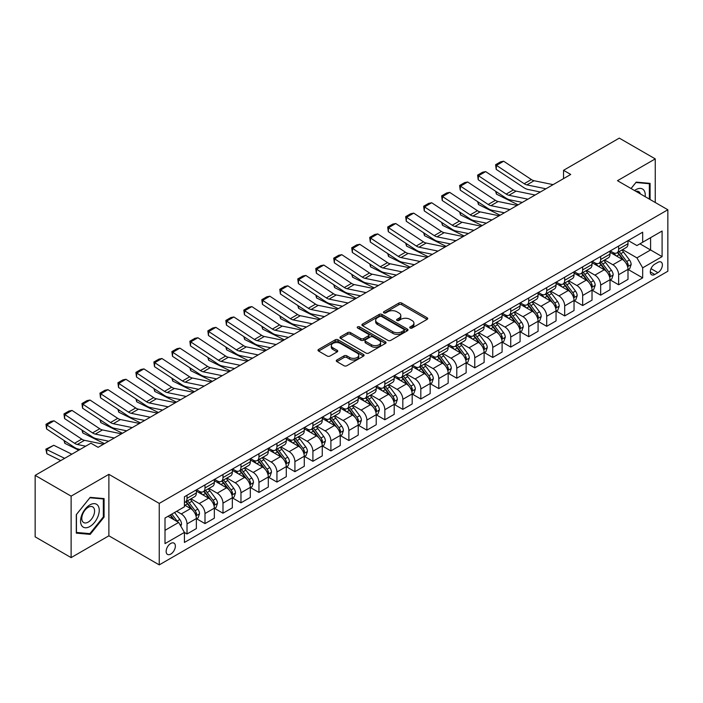 <?xml version="1.0" encoding="UTF-8"?>
<svg xmlns="http://www.w3.org/2000/svg" width="703" height="703" viewBox="0 0 703 703"><rect width="100%" height="100%" fill="white"/><g stroke="black" fill="none" stroke-linecap="round" stroke-linejoin="round"><path stroke-width="1.05" d="M410.13 328.037A1.397 0.808 0 0 0 412.107 328.037L427.116 319.373A1.995 1.151 0 0 0 427.705 318.556A1.995 1.151 0 0 0 427.116 317.738L401.694 303.063A1.995 1.151 0 0 0 398.873 303.063L383.864 311.728A1.397 0.808 0 0 0 383.46 312.299A1.397 0.808 0 0 0 383.864 312.87A1.397 0.808 0 0 0 385.842 312.87L387.784 311.754A6.389 3.691 0 0 1 396.826 311.754L398.944 312.976A6.389 3.691 0 0 1 400.815 315.585A6.389 3.691 0 0 1 398.944 318.195L397.002 319.311A1.397 0.808 0 0 0 396.589 319.883A1.397 0.808 0 0 0 397.002 320.454A1.397 0.808 0 0 0 398.979 320.454L400.921 319.329A6.389 3.691 0 0 1 409.954 319.329L412.072 320.559A6.389 3.691 0 0 1 413.944 323.169A6.389 3.691 0 0 1 412.072 325.77L410.13 326.895A1.397 0.808 0 0 0 409.726 327.466A1.397 0.808 0 0 0 410.13 328.037L410.13 326.895M170.75 554.078A6.512 3.761 120 0 0 175.012 548.34A6.512 3.761 120 0 0 174.01 543.12A6.512 3.761 120 0 0 170.75 543.445A6.512 3.761 120 0 0 166.497 549.184A6.512 3.761 120 0 0 167.499 554.403A6.512 3.761 120 0 0 170.75 554.078M336.878 359.98A1.995 1.151 0 0 0 336.289 360.797A1.995 1.151 0 0 0 336.878 361.606L344.004 365.727A1.995 1.151 0 0 0 346.834 365.727L363.495 356.105A1.995 1.151 0 0 0 364.084 355.287A1.995 1.151 0 0 0 363.495 354.47L338.073 339.795A1.995 1.151 0 0 0 335.252 339.795L318.582 349.417A1.995 1.151 0 0 0 318.002 350.235A1.995 1.151 0 0 0 318.582 351.052L327.203 356.026A1.995 1.151 0 0 0 330.023 356.026L337.159 351.904A1.995 1.151 0 0 0 337.739 351.087A1.995 1.151 0 0 0 337.159 350.279L332.888 347.809A5.343 3.084 0 0 1 331.315 345.63A5.343 3.084 0 0 1 334.619 342.774A5.343 3.084 0 0 1 340.437 343.451L357.177 353.108A5.343 3.084 0 0 1 358.741 355.287A5.343 3.084 0 0 1 355.446 358.143A5.343 3.084 0 0 1 349.619 357.467L346.834 355.859A1.995 1.151 0 0 0 344.004 355.859L336.878 359.98L336.878 361.606M108.886 474.332L71.117 496.142L35.15 475.369L35.15 536.846L71.117 557.611L108.886 535.809L159.247 564.878L159.247 503.41L108.886 474.332L108.886 535.809M655.258 202.499L655.258 158.887L617.489 180.697L667.85 209.766L159.247 503.41M655.258 158.887L619.29 138.122L563.542 170.311L563.542 178.615M35.15 475.369L90.907 443.189L98.095 447.336L570.731 174.467L563.542 170.311M387.924 340.366A1.995 1.151 0 0 0 390.754 340.366L407.415 330.744A1.995 1.151 0 0 0 408.004 329.935A1.995 1.151 0 0 0 407.415 329.118L381.993 314.443A1.995 1.151 0 0 0 379.172 314.443L362.502 324.065A1.995 1.151 0 0 0 361.922 324.874A1.995 1.151 0 0 0 362.502 325.691L387.924 340.366M358.196 328.336A1.397 0.808 0 0 1 359.611 328.538L359.611 326.877L385.455 341.799A1.995 1.151 0 0 1 386.044 342.607A1.995 1.151 0 0 1 385.455 343.424L368.794 353.047A1.995 1.151 0 0 1 365.964 353.047L340.542 338.371L340.542 336.737A1.995 1.151 0 0 0 339.962 337.554A1.995 1.151 0 0 0 340.542 338.371M340.542 336.737L347.677 332.624A1.995 1.151 0 0 1 350.498 332.624L360.815 338.574A1.995 1.151 0 0 0 363.636 338.574L368.363 335.841A1.995 1.151 0 0 0 368.952 335.032A1.995 1.151 0 0 0 368.363 334.215L357.634 328.02A1.397 0.808 0 0 1 357.221 327.449A1.397 0.808 0 0 1 358.091 326.702A1.397 0.808 0 0 1 359.611 326.877M657.92 262.351L654.757 264.179A6.309 3.638 120 0 0 650.635 269.732A6.309 3.638 120 0 0 651.602 274.785A6.309 3.638 120 0 0 654.757 274.478L657.92 272.65A6.309 3.638 120 0 0 662.041 267.087A6.309 3.638 120 0 0 661.075 262.034A6.309 3.638 120 0 0 657.92 262.351M159.247 564.878L667.85 271.235L667.85 209.766M628.21 240.54L636.918 245.567L642.674 242.245L642.674 232.192L184.423 496.766L184.423 506.81L165.003 518.032L165.003 543.612L184.423 532.399L184.423 542.452L642.674 277.878L642.674 267.834L636.918 257.86L622.612 249.6M642.674 242.245L662.094 231.032L662.094 256.621L642.674 267.834M71.117 496.142L71.117 557.611M639.941 243.827L650.583 249.969L650.583 237.676L662.094 231.032M636.918 257.86L650.583 249.969L662.094 256.621M165.003 530.326L178.667 522.434L168.017 516.283M184.423 532.479L187.016 533.981L187.016 523.928A8.137 4.701 -120 0 0 181.26 513.955L176.655 511.301M187.016 533.981L196.365 528.577L196.365 518.524A8.137 4.701 -120 0 0 190.61 508.559L184.423 504.982M196.576 518.735L204.995 523.594L204.995 513.542A8.137 4.701 -120 0 0 199.239 503.576L190.979 498.805M204.995 523.594L214.345 518.199L214.345 508.146A8.137 4.701 -120 0 0 208.598 498.172L196.365 491.116M214.564 508.348L222.983 513.208L222.983 503.163A8.137 4.701 -120 0 0 217.227 493.19L208.967 488.418M222.983 513.208L232.333 507.812L232.333 497.759A8.137 4.701 -120 0 0 226.577 487.794L214.345 480.729M232.552 497.97L240.962 502.83L240.962 492.777A8.137 4.701 -120 0 0 235.215 482.812L226.946 478.04M240.962 502.83L250.321 497.425L250.321 487.372A8.137 4.701 -120 0 0 244.565 477.407L232.333 470.351M250.532 487.583L258.95 492.443L258.95 482.39A8.137 4.701 -120 0 0 253.194 472.425L244.934 467.653M258.95 492.443L268.3 487.047L268.3 476.994A8.137 4.701 -120 0 0 262.544 467.029L250.321 459.964M268.52 477.205L276.938 482.065L276.938 472.012A8.137 4.701 -120 0 0 271.182 462.038L262.913 457.266M276.938 482.065L286.288 476.66L286.288 466.607A8.137 4.701 -120 0 0 280.532 456.642L268.3 449.577M286.508 466.818L294.917 471.678L294.917 461.625A8.137 4.701 -120 0 0 289.161 451.66L280.901 446.888M294.917 471.678L304.276 466.274L304.276 456.229A8.137 4.701 -120 0 0 298.52 446.256L286.288 439.199M304.487 456.432L312.905 461.291L312.905 451.247A8.137 4.701 -120 0 0 307.149 441.273L298.889 436.501M312.905 461.291L322.255 455.895L322.255 445.843A8.137 4.701 -120 0 0 316.499 435.878L304.276 428.812M322.475 446.054L330.893 450.913L330.893 440.86A8.137 4.701 -120 0 0 325.137 430.895L316.868 426.123M330.893 450.913L340.243 445.509L340.243 435.456A8.137 4.701 -120 0 0 334.487 425.491L322.255 418.434M340.454 435.667L348.873 440.526L348.873 430.473A8.137 4.701 -120 0 0 343.117 420.508L334.856 415.737M348.873 440.526L358.222 435.131L358.222 425.078A8.137 4.701 -120 0 0 352.475 415.113L340.243 408.048M358.442 425.289L366.861 430.148L366.861 420.095A8.137 4.701 -120 0 0 361.105 410.121L352.844 405.35M366.861 430.148L376.21 424.744L376.21 414.691A8.137 4.701 -120 0 0 370.455 404.726L358.222 397.661M376.43 414.902L384.84 419.761L384.84 409.708A8.137 4.701 -120 0 0 379.093 399.743L370.824 394.972M384.84 419.761L394.198 414.357L394.198 404.313A8.137 4.701 -120 0 0 388.443 394.339L376.21 387.283M394.409 404.515L402.828 409.374L402.828 399.322A8.137 4.701 -120 0 0 397.072 389.357L388.812 384.585M402.828 409.374L412.178 403.979L412.178 393.926A8.137 4.701 -120 0 0 406.422 383.961L394.198 376.896M412.397 394.137L420.816 398.996L420.816 388.944A8.137 4.701 -120 0 0 415.06 378.979L406.791 374.207M420.816 398.996L430.166 393.592L430.166 383.539A8.137 4.701 -120 0 0 424.41 373.574L412.178 366.518M430.377 383.75L438.795 388.61L438.795 378.557A8.137 4.701 -120 0 0 433.039 368.592L424.779 363.82M438.795 388.61L448.154 383.214L448.154 373.161A8.137 4.701 -120 0 0 442.398 363.187L430.166 356.131M448.365 373.363L456.783 378.223L456.783 368.179A8.137 4.701 -120 0 0 451.027 358.205L442.767 353.433M456.783 378.223L466.133 372.827L466.133 362.774A8.137 4.701 -120 0 0 460.377 352.809L448.154 345.744M466.353 362.985L474.771 367.845L474.771 357.792A8.137 4.701 -120 0 0 469.015 347.827L460.746 343.055M474.771 367.845L484.121 362.44L484.121 352.396A8.137 4.701 -120 0 0 478.365 342.423L466.133 335.366M484.332 352.598L492.75 357.458L492.75 347.405A8.137 4.701 -120 0 0 486.994 337.44L478.734 332.668M492.75 357.458L502.1 352.062L502.1 342.01A8.137 4.701 -120 0 0 496.344 332.044L484.121 324.979M502.32 342.22L510.738 347.08L510.738 337.027A8.137 4.701 -120 0 0 504.982 327.062L496.713 322.29M510.738 347.08L520.088 341.676L520.088 331.623A8.137 4.701 -120 0 0 514.332 321.658L502.1 314.601M520.308 331.834L528.718 336.693L528.718 326.64A8.137 4.701 -120 0 0 522.962 316.675L514.701 311.904M528.718 336.693L538.076 331.298L538.076 321.245A8.137 4.701 -120 0 0 532.32 311.271L520.088 304.214M538.287 321.447L546.706 326.306L546.706 316.262A8.137 4.701 -120 0 0 540.95 306.288L532.689 301.517M546.706 326.306L556.055 320.911L556.055 310.858A8.137 4.701 -120 0 0 550.3 300.893L538.076 293.828M556.275 311.069L564.694 315.928L564.694 305.875A8.137 4.701 -120 0 0 558.938 295.91L550.669 291.139M564.694 315.928L574.043 310.524L574.043 300.48A8.137 4.701 -120 0 0 568.288 290.506L556.055 283.45M574.254 300.682L582.673 305.541L582.673 295.488A8.137 4.701 -120 0 0 576.917 285.523L568.657 280.752M582.673 305.541L592.023 300.146L592.023 290.093A8.137 4.701 -120 0 0 586.276 280.128L574.043 273.063M592.242 290.304L600.661 295.163L600.661 285.11A8.137 4.701 -120 0 0 594.905 275.137L586.645 270.374M600.661 295.163L610.011 289.759L610.011 279.706A8.137 4.701 -120 0 0 604.255 269.741L592.023 262.685M610.23 279.917L618.64 284.777L618.64 274.724A8.137 4.701 -120 0 0 612.893 264.759L604.624 259.987M618.64 284.777L627.999 279.381L627.999 269.328A8.137 4.701 -120 0 0 622.243 259.354L610.011 252.298M610.23 250.927L612.893 252.465A8.137 4.701 -120 0 0 616.962 252.869A8.137 4.701 -120 0 0 618.64 249.143L618.64 246.068M592.242 261.314L594.905 262.843A8.137 4.701 -120 0 0 598.974 263.247A8.137 4.701 -120 0 0 600.661 259.521L600.661 256.454M574.254 271.692L576.917 273.23A8.137 4.701 -120 0 0 580.986 273.634A8.137 4.701 -120 0 0 582.673 269.908L582.673 266.832M556.275 282.079L558.938 283.617A8.137 4.701 -120 0 0 563.006 284.021A8.137 4.701 -120 0 0 564.694 280.295L564.694 277.219M538.287 292.457L540.95 293.995A8.137 4.701 -120 0 0 545.018 294.399A8.137 4.701 -120 0 0 546.706 290.673L546.706 287.597M520.308 302.844L522.962 304.381A8.137 4.701 -120 0 0 527.039 304.786A8.137 4.701 -120 0 0 528.718 301.06L528.718 297.984M502.32 313.23L504.982 314.759A8.137 4.701 -120 0 0 509.051 315.164A8.137 4.701 -120 0 0 510.738 311.438L510.738 308.371M484.332 323.608L486.994 325.146A8.137 4.701 -120 0 0 491.063 325.551A8.137 4.701 -120 0 0 492.75 321.825L492.75 318.749M466.353 333.995L469.015 335.533A8.137 4.701 -120 0 0 473.084 335.937A8.137 4.701 -120 0 0 474.771 332.211L474.771 329.136M448.365 344.373L451.027 345.911A8.137 4.701 -120 0 0 455.096 346.315A8.137 4.701 -120 0 0 456.783 342.589L456.783 339.514M430.377 354.76L433.039 356.298A8.137 4.701 -120 0 0 437.108 356.702A8.137 4.701 -120 0 0 438.795 352.976L438.795 349.901M412.397 365.147L415.06 366.676A8.137 4.701 -120 0 0 419.129 367.08A8.137 4.701 -120 0 0 420.816 363.354L420.816 360.288M394.409 375.525L397.072 377.063A8.137 4.701 -120 0 0 401.141 377.467A8.137 4.701 -120 0 0 402.828 373.741L402.828 370.666M376.43 385.912L379.093 387.45A8.137 4.701 -120 0 0 383.161 387.854A8.137 4.701 -120 0 0 384.84 384.128L384.84 381.052M358.442 396.29L361.105 397.828A8.137 4.701 -120 0 0 365.173 398.232A8.137 4.701 -120 0 0 366.861 394.506L366.861 391.43M340.454 406.677L343.117 408.215A8.137 4.701 -120 0 0 347.185 408.619A8.137 4.701 -120 0 0 348.873 404.893L348.873 401.817M322.475 417.064L325.137 418.601A8.137 4.701 -120 0 0 329.206 418.997A8.137 4.701 -120 0 0 330.893 415.271L330.893 412.204M304.487 427.442L307.149 428.979A8.137 4.701 -120 0 0 311.218 429.384A8.137 4.701 -120 0 0 312.905 425.658L312.905 422.582M286.508 437.828L289.161 439.366A8.137 4.701 -120 0 0 293.239 439.77A8.137 4.701 -120 0 0 294.917 436.045L294.917 432.969M268.52 448.206L271.182 449.744A8.137 4.701 -120 0 0 275.251 450.148A8.137 4.701 -120 0 0 276.938 446.423L276.938 443.347M250.532 458.593L253.194 460.131A8.137 4.701 -120 0 0 257.263 460.535A8.137 4.701 -120 0 0 258.95 456.809L258.95 453.734M232.552 468.98L235.215 470.518A8.137 4.701 -120 0 0 239.284 470.913A8.137 4.701 -120 0 0 240.962 467.187L240.962 464.121M214.564 479.358L217.227 480.896A8.137 4.701 -120 0 0 221.296 481.3A8.137 4.701 -120 0 0 222.983 477.574L222.983 474.499M196.576 489.745L199.239 491.283A8.137 4.701 -120 0 0 203.308 491.687A8.137 4.701 -120 0 0 204.995 487.961L204.995 484.885M628.21 269.53L642.674 277.878M616.962 252.869L626.311 247.465A8.137 4.701 -120 0 0 627.999 243.739L627.999 240.672M598.974 263.247L608.323 257.852A8.137 4.701 -120 0 0 610.011 254.126L610.011 251.05M580.986 273.634L590.344 268.23A8.137 4.701 -120 0 0 592.023 264.513L592.023 261.437M563.006 284.021L572.356 278.616A8.137 4.701 -120 0 0 574.043 274.891L574.043 271.815M545.018 294.399L554.368 289.003A8.137 4.701 -120 0 0 556.055 285.277L556.055 282.202M527.039 304.786L536.389 299.381A8.137 4.701 -120 0 0 538.076 295.655L538.076 292.589M509.051 315.164L518.401 309.768A8.137 4.701 -120 0 0 520.088 306.042L520.088 302.967M491.063 325.551L500.422 320.155A8.137 4.701 -120 0 0 502.1 316.429L502.1 313.353M473.084 335.937L482.434 330.533A8.137 4.701 -120 0 0 484.121 326.807L484.121 323.731M455.096 346.315L464.446 340.92A8.137 4.701 -120 0 0 466.133 337.194L466.133 334.118M437.108 356.702L446.467 351.298A8.137 4.701 -120 0 0 448.154 347.572L448.154 344.505M419.129 367.08L428.479 361.685A8.137 4.701 -120 0 0 430.166 357.959L430.166 354.883M401.141 377.467L410.49 372.072A8.137 4.701 -120 0 0 412.178 368.346L412.178 365.27M383.161 387.854L392.511 382.45A8.137 4.701 -120 0 0 394.198 378.724L394.198 375.648M365.173 398.232L374.523 392.836A8.137 4.701 -120 0 0 376.21 389.111L376.21 386.035M347.185 408.619L356.544 403.214A8.137 4.701 -120 0 0 358.222 399.489L358.222 396.422M329.206 418.997L338.556 413.601A8.137 4.701 -120 0 0 340.243 409.875L340.243 406.8M311.218 429.384L320.568 423.988A8.137 4.701 -120 0 0 322.255 420.262L322.255 417.187M293.239 439.77L302.589 434.366A8.137 4.701 -120 0 0 304.276 430.64L304.276 427.565M275.251 450.148L284.601 444.753A8.137 4.701 -120 0 0 286.288 441.027L286.288 437.951M257.263 460.535L266.622 455.131A8.137 4.701 -120 0 0 268.3 451.405L268.3 448.338M239.284 470.913L248.634 465.518A8.137 4.701 -120 0 0 250.321 461.792L250.321 458.716M221.296 481.3L230.646 475.905A8.137 4.701 -120 0 0 232.333 472.179L232.333 469.103M203.308 491.687L212.666 486.283A8.137 4.701 -120 0 0 214.345 482.557L214.345 479.481M184.423 502.399A8.137 4.701 -120 0 0 185.328 502.065L194.678 496.67A8.137 4.701 -120 0 0 196.365 492.944L196.365 489.868M185.328 502.065A8.137 4.701 -120 0 0 187.016 498.339L187.016 495.264M178.667 522.434L184.423 532.399M650.082 199.511L650.082 183.36L636.197 182.121L631.048 188.518M76.302 533.138L90.186 534.377L104.07 517.109L104.07 498.594L90.186 497.355L76.302 514.631L76.302 533.138M103.35 516.696L104.07 517.109M88.719 533.533L90.186 534.377M410.693 328.231L412.072 327.431A6.389 3.691 0 0 0 413.944 324.83L413.944 323.169M400.815 315.585L400.815 317.246A6.389 3.691 0 0 1 398.944 319.856L397.555 320.647M427.09 319.39L401.694 304.724A1.995 1.151 0 0 0 398.873 304.724L384.427 313.072M407.389 330.762L381.993 316.104A1.995 1.151 0 0 0 379.172 316.104L362.537 325.709M403.882 330.507A1.397 0.808 0 0 0 404.295 329.935A1.397 0.808 0 0 0 403.882 329.364L381.571 316.482A1.397 0.808 0 0 0 379.594 316.482L377.546 317.659A6.389 3.691 0 0 0 375.674 320.269A6.389 3.691 0 0 0 377.546 322.879L392.801 331.684A6.389 3.691 0 0 0 401.835 331.684L403.882 330.507L403.882 332.168A1.397 0.808 0 0 0 404.295 331.596L404.295 329.935M375.674 320.269L375.674 321.93A6.389 3.691 0 0 0 377.546 324.54L377.546 322.879M403.882 332.168L401.835 333.345A6.389 3.691 0 0 1 392.801 333.345L377.546 324.54M340.568 338.389L347.677 334.285L347.677 332.624M368.952 335.032L368.952 336.693A1.995 1.151 0 0 1 368.363 337.502L363.636 340.234A1.995 1.151 0 0 1 360.815 340.234L350.498 334.285A1.995 1.151 0 0 0 347.677 334.285M359.611 328.538L385.429 343.442M371.509 344.751A5.343 3.084 0 0 0 377.335 345.419A5.343 3.084 0 0 0 380.631 342.572A5.343 3.084 0 0 0 379.066 340.393L373.17 336.983A1.995 1.151 0 0 0 370.34 336.983L365.613 339.716A1.995 1.151 0 0 0 365.024 340.533A1.995 1.151 0 0 0 365.613 341.35L371.509 344.751L371.509 346.412A5.343 3.084 0 0 0 377.335 347.08A5.343 3.084 0 0 0 380.631 344.233L380.631 342.572M365.024 340.533L365.024 342.194A1.995 1.151 0 0 0 365.613 343.011L365.613 341.35M371.509 346.412L365.613 343.011M358.741 355.287L358.741 356.948A5.343 3.084 0 0 1 355.446 359.804A5.343 3.084 0 0 1 349.619 359.136L346.834 357.519A1.995 1.151 0 0 0 344.004 357.519L336.904 361.623M331.315 345.63L331.315 347.291A5.343 3.084 0 0 0 332.888 349.47L332.888 347.809M337.132 351.922L332.888 349.47M363.469 356.122L338.073 341.456A1.995 1.151 0 0 0 335.252 341.456L318.608 351.069L318.582 349.417M627.999 269.662L629.721 268.66L631.162 264.513A5.396 3.111 -120 0 0 629.44 259.917L623.561 252.069A15.563 8.99 -120 0 0 621.865 250.04M616.013 255.76A15.563 8.99 -120 0 0 612.831 252.43M521.064 202.13L522.004 202.596M496.309 191.717L496.459 194.142L495.589 191.242M518.12 204.837L496.459 194.142M627.507 266.358L628.254 264.741A5.396 3.111 -120 0 0 626.707 261.498L620.828 253.651A15.563 8.99 -120 0 0 619.132 251.612M617.682 252.447A12.918 7.461 60 0 1 619.8 254.864L624.774 261.498M617.401 252.614A15.563 8.99 60 0 1 619.097 254.644L623.007 259.864M545.915 188.791L526.899 184.889A10.176 5.87 60 0 1 524.174 183.694L496.459 165.381L496.204 169.37L523.911 187.692A15.264 8.814 -120 0 0 528.006 189.476L540.343 192.007M553.112 184.634L534.095 180.733A10.176 5.87 60 0 1 531.371 179.546L503.656 161.224L496.459 165.381L495.597 164.722L500.633 161.813L503.656 161.224M496.204 169.37L495.597 164.722M610.011 280.04L611.742 279.047L613.174 274.891A5.396 3.111 -120 0 0 611.452 270.304L605.573 262.456A15.563 8.99 -120 0 0 603.877 260.418M598.033 266.147A15.563 8.99 -120 0 0 594.843 262.817M503.084 212.517L504.025 212.974M478.33 202.104L478.471 204.529L477.609 201.62M500.132 215.223L478.471 204.529M609.519 276.736L610.266 275.119A5.396 3.111 -120 0 0 608.719 271.876L602.84 264.029A15.563 8.99 -120 0 0 601.144 261.999M599.694 262.834A12.918 7.461 60 0 1 601.821 265.242L606.794 271.885M599.422 262.992A15.563 8.99 60 0 1 601.118 265.031L605.028 270.242M592.023 290.427L593.754 289.425L595.195 285.277A5.396 3.111 -120 0 0 593.473 280.682L587.594 272.834A15.563 8.99 -120 0 0 585.898 270.804M580.045 276.534A15.563 8.99 -120 0 0 576.864 273.195M485.096 222.895L486.037 223.361M460.342 212.482L460.491 214.907L459.621 212.007M482.153 225.601L460.491 214.907M591.539 287.123L592.278 285.506A5.396 3.111 -120 0 0 590.74 282.263L584.861 274.416A15.563 8.99 -120 0 0 583.156 272.377M581.715 273.212A12.918 7.461 60 0 1 583.833 275.629L588.806 282.272M581.434 273.379A15.563 8.99 60 0 1 583.13 275.409L587.04 280.629M574.043 300.805L575.766 299.812L577.207 295.655A5.396 3.111 -120 0 0 575.485 291.068L569.606 283.221A15.563 8.99 -120 0 0 567.91 281.182M562.066 286.912A15.563 8.99 -120 0 0 558.876 283.581M467.117 233.282L468.057 233.748M442.363 222.869L442.503 225.294L441.633 222.385M464.165 235.988L442.503 225.294M573.551 297.51L574.298 295.884A5.396 3.111 -120 0 0 572.752 292.641L566.873 284.794A15.563 8.99 -120 0 0 565.177 282.764M563.727 283.599A12.918 7.461 60 0 1 565.845 286.007L570.818 292.65M563.446 283.757A15.563 8.99 60 0 1 565.15 285.796L569.052 291.016M527.935 199.177L508.91 195.276A10.176 5.87 60 0 1 506.186 194.081L478.471 175.768L478.216 179.757L505.932 198.07A15.264 8.814 -120 0 0 510.018 199.863L522.355 202.394M535.124 195.021L516.107 191.119A10.176 5.87 60 0 1 513.383 189.924L485.668 171.611L478.471 175.768L477.609 175.109L482.645 172.2L485.668 171.611M478.216 179.757L477.609 175.109M509.947 209.556L490.931 205.654A10.176 5.87 60 0 1 488.207 204.459L460.491 186.146L460.228 190.135L487.944 208.457A15.264 8.814 -120 0 0 492.03 210.25L504.367 212.781M517.144 205.408L498.128 201.506A10.176 5.87 60 0 1 495.395 200.311L467.68 181.989L460.491 186.146L459.621 185.487L464.665 182.578L467.68 181.989M460.228 190.135L459.621 185.487M491.959 219.942L472.943 216.041A10.176 5.87 60 0 1 470.219 214.846L442.503 196.532L442.249 200.522L469.955 218.835A15.264 8.814 -120 0 0 474.05 220.628L486.388 223.159M499.156 215.786L480.14 211.884A10.176 5.87 60 0 1 477.416 210.689L449.7 192.376L442.503 196.532L441.642 195.873L446.677 192.965L449.7 192.376M442.249 200.522L441.642 195.873M556.055 311.192L557.787 310.199L559.219 306.042A5.396 3.111 -120 0 0 557.505 301.446L551.627 293.599A15.563 8.99 -120 0 0 549.922 291.569M544.078 297.299A15.563 8.99 -120 0 0 540.888 293.959M449.129 243.66L450.069 244.126M424.375 233.247L424.524 235.672L423.654 232.772M446.185 246.375L424.524 235.672M555.563 307.888L556.31 306.271A5.396 3.111 -120 0 0 554.764 303.028L548.885 295.181A15.563 8.99 -120 0 0 547.189 293.151M545.739 293.986A12.918 7.461 60 0 1 547.865 296.394L552.839 303.037M545.466 294.144A15.563 8.99 60 0 1 547.162 296.174L551.073 301.394M473.98 230.32L454.964 226.428A10.176 5.87 60 0 1 452.231 225.232L424.524 206.91L424.261 210.909L451.976 229.222A15.264 8.814 -120 0 0 456.062 231.015L468.4 233.545M481.168 226.173L462.152 222.271A10.176 5.87 60 0 1 459.428 221.076L431.712 202.763L424.524 206.91L423.654 206.251L428.689 203.352L431.712 202.763M424.261 210.909L423.654 206.251M645.161 196.673A13.225 7.636 120 0 0 644.01 190.39A13.225 7.636 120 0 0 634.572 190.548M640.363 193.896A9.051 5.229 120 0 0 639.748 192.587A9.051 5.229 120 0 0 638.737 191.638A9.051 5.229 120 0 0 635.96 191.357M635.881 182.508L649.361 183.729L649.361 199.09M648.474 183.211L649.361 183.729M631.074 188.536L635.907 182.525M89.896 504.903A13.225 7.636 120 0 0 80.546 521.099A13.225 7.636 120 0 0 89.896 526.503A13.225 7.636 120 0 0 99.246 510.299A13.225 7.636 120 0 0 89.896 504.903M88.191 507.329A9.051 5.229 120 0 0 82.277 515.308A9.051 5.229 120 0 0 83.666 522.557A9.051 5.229 120 0 0 88.191 522.109A9.051 5.229 120 0 0 94.105 514.13A9.051 5.229 120 0 0 92.717 506.881A9.051 5.229 120 0 0 88.191 507.329M103.35 516.907L89.896 533.639L76.442 532.435L76.442 514.499L89.896 497.768L103.35 498.963L103.35 516.907M102.453 498.453L103.35 498.963M538.076 321.579L539.799 320.577L541.24 316.429A5.396 3.111 -120 0 0 539.517 311.833L533.639 303.986A15.563 8.99 -120 0 0 531.943 301.956M526.09 307.686A15.563 8.99 -120 0 0 522.909 304.346M431.141 254.047L432.081 254.512M406.387 243.633L406.536 246.059L405.666 243.159M428.197 256.753L406.536 246.059M537.584 318.274L538.322 316.658A5.396 3.111 -120 0 0 536.784 313.415L530.906 305.568A15.563 8.99 -120 0 0 529.21 303.529M527.76 304.364A12.918 7.461 60 0 1 529.877 306.78L534.851 313.415M527.478 304.531A15.563 8.99 60 0 1 529.174 306.561L533.085 311.781M520.088 331.957L521.811 330.964L523.252 326.807A5.396 3.111 -120 0 0 521.529 322.22L515.65 314.373A15.563 8.99 -120 0 0 513.955 312.334M508.111 318.064A15.563 8.99 -120 0 0 504.921 314.733M413.162 264.433L414.102 264.89M388.408 254.02L388.548 256.446L387.687 253.537M410.209 267.14L388.548 256.446M519.596 328.653L520.343 327.036A5.396 3.111 -120 0 0 518.796 323.793L512.918 315.946A15.563 8.99 -120 0 0 511.222 313.916M509.772 314.751A12.918 7.461 60 0 1 511.889 317.158L516.872 323.802M509.49 314.909A15.563 8.99 60 0 1 511.195 316.948L515.106 322.159M502.1 342.343L503.831 341.342L505.272 337.194A5.396 3.111 -120 0 0 503.55 332.598L497.671 324.751A15.563 8.99 -120 0 0 495.966 322.721M490.123 328.45A15.563 8.99 -120 0 0 486.933 325.111M395.174 274.811L396.114 275.277M370.419 264.398L370.569 266.824L369.699 263.924M392.23 277.527L370.569 266.824M501.608 339.039L502.355 337.422A5.396 3.111 -120 0 0 500.817 334.18L494.938 326.333A15.563 8.99 -120 0 0 493.234 324.294M491.792 325.129A12.918 7.461 60 0 1 493.91 327.545L498.884 334.189M491.511 325.296A15.563 8.99 60 0 1 493.207 327.326L497.118 332.545M484.121 352.721L485.843 351.728L487.284 347.572A5.396 3.111 -120 0 0 485.562 342.985L479.683 335.138A15.563 8.99 -120 0 0 477.987 333.099M472.135 338.828A15.563 8.99 -120 0 0 468.954 335.498M377.186 285.198L378.135 285.664M352.431 274.785L352.581 277.21L351.711 274.302M374.242 287.905L352.581 277.21M483.629 349.426L484.376 347.809A5.396 3.111 -120 0 0 482.829 344.558L476.95 336.711A15.563 8.99 -120 0 0 475.254 334.681M473.804 335.516A12.918 7.461 60 0 1 475.922 337.923L480.896 344.567M473.523 335.674A15.563 8.99 60 0 1 475.228 337.712L479.13 342.932M466.133 363.108L467.864 362.115L469.296 357.959A5.396 3.111 -120 0 0 467.574 353.363L461.695 345.516A15.563 8.99 -120 0 0 459.999 343.486M454.156 349.215A15.563 8.99 -120 0 0 450.966 345.876M359.207 295.576L360.147 296.042M334.452 285.163L334.602 287.589L333.732 284.689M356.263 298.292L334.602 287.589M465.641 359.804L466.388 358.187A5.396 3.111 -120 0 0 464.841 354.945L458.962 347.097A15.563 8.99 -120 0 0 457.266 345.068M455.816 345.902A12.918 7.461 60 0 1 457.943 348.31L462.917 354.953M455.544 346.061A15.563 8.99 60 0 1 457.24 348.09L461.15 353.31M455.992 240.707L436.976 236.806A10.176 5.87 60 0 1 434.252 235.61L406.536 217.297L406.272 221.287L433.988 239.609A15.264 8.814 -120 0 0 438.083 241.401L450.421 243.923M463.189 236.551L444.173 232.658A10.176 5.87 60 0 1 441.44 231.463L413.733 213.141L406.536 217.297L405.675 216.638L410.71 213.73L413.733 213.141M406.272 221.287L405.675 216.638M438.013 251.094L418.988 247.192A10.176 5.87 60 0 1 416.264 245.997L388.548 227.684L388.293 231.674L416.009 249.987A15.264 8.814 -120 0 0 420.095 251.779L432.433 254.31M445.201 246.938L426.185 243.036A10.176 5.87 60 0 1 423.461 241.841L395.745 223.528L388.548 227.684L387.687 227.025L392.722 224.116L395.745 223.528M388.293 231.674L387.687 227.025M420.025 261.472L401.009 257.57A10.176 5.87 60 0 1 398.285 256.375L370.569 238.062L370.305 242.06L398.021 260.374A15.264 8.814 -120 0 0 402.107 262.166L414.445 264.697M427.222 257.324L408.197 253.423A10.176 5.87 60 0 1 405.473 252.228L377.757 233.914L370.569 238.062L369.699 237.403L374.734 234.494L377.757 233.914M370.305 242.06L369.699 237.403M402.037 271.859L383.021 267.957A10.176 5.87 60 0 1 380.297 266.762L352.581 248.449L352.326 252.439L380.033 270.752A15.264 8.814 -120 0 0 384.128 272.544L396.466 275.075M409.234 267.702L390.218 263.801A10.176 5.87 60 0 1 387.494 262.606L359.778 244.293L352.581 248.449L351.72 247.79L356.755 244.881L359.778 244.293M352.326 252.439L351.72 247.79M384.058 282.237L365.042 278.344A10.176 5.87 60 0 1 362.309 277.149L334.602 258.827L334.338 262.825L362.054 281.138A15.264 8.814 -120 0 0 366.14 282.931L378.478 285.462M391.246 278.089L372.23 274.188A10.176 5.87 60 0 1 369.506 272.992L341.79 254.679L334.602 258.827L333.732 258.168L338.767 255.268L341.79 254.679M334.338 262.825L333.732 258.168M448.154 373.495L449.876 372.493L451.317 368.346A5.396 3.111 -120 0 0 449.595 363.75L443.716 355.903A15.563 8.99 -120 0 0 442.02 353.873M436.168 359.602A15.563 8.99 -120 0 0 432.986 356.263M341.219 305.963L342.159 306.429M316.464 295.55L316.614 297.975L315.744 295.075M338.275 308.67L316.614 297.975M447.662 370.191L448.4 368.574A5.396 3.111 -120 0 0 446.862 365.332L440.983 357.484A15.563 8.99 -120 0 0 439.278 355.446M437.837 356.28A12.918 7.461 60 0 1 439.955 358.697L444.929 365.332M437.556 356.447A15.563 8.99 60 0 1 439.252 358.477L443.162 363.697M366.07 292.624L347.054 288.722A10.176 5.87 60 0 1 344.329 287.527L316.614 269.214L316.35 273.203L344.066 291.525A15.264 8.814 -120 0 0 348.161 293.318L360.49 295.84M373.267 288.467L354.25 284.574A10.176 5.87 60 0 1 351.518 283.379L323.811 265.057L316.614 269.214L315.752 268.555L320.788 265.646L323.811 265.057M316.35 273.203L315.752 268.555M430.166 383.873L431.888 382.88L433.329 378.724A5.396 3.111 -120 0 0 431.607 374.137L425.728 366.289A15.563 8.99 -120 0 0 424.032 364.251M418.188 369.98A15.563 8.99 -120 0 0 414.998 366.65M323.239 316.35L324.18 316.816M298.485 305.937L298.626 308.362L297.756 305.454M320.287 319.057L298.626 308.362M429.674 380.569L430.421 378.952A5.396 3.111 -120 0 0 428.874 375.71L422.995 367.862A15.563 8.99 -120 0 0 421.299 365.832M419.849 366.667A12.918 7.461 60 0 1 421.967 369.075L426.949 375.718M419.568 366.825A15.563 8.99 60 0 1 421.273 368.864L425.174 374.075M348.082 303.011L329.066 299.109A10.176 5.87 60 0 1 326.341 297.914L298.626 279.601L298.371 283.59L326.087 301.903A15.264 8.814 -120 0 0 330.173 303.696L342.51 306.227M355.279 298.854L336.262 294.952A10.176 5.87 60 0 1 333.538 293.757L305.823 275.444L298.626 279.601L297.764 278.942L302.8 276.033L305.823 275.444M298.371 283.59L297.764 278.942M412.178 394.26L413.909 393.258L415.341 389.111A5.396 3.111 -120 0 0 413.628 384.515L407.749 376.667A15.563 8.99 -120 0 0 406.044 374.637M400.2 380.367A15.563 8.99 -120 0 0 397.01 377.028M305.251 326.728L306.192 327.194M280.497 316.315L280.646 318.74L279.776 315.84M302.308 329.443L280.646 318.74M411.686 390.956L412.433 389.339A5.396 3.111 -120 0 0 410.895 386.096L405.016 378.249A15.563 8.99 -120 0 0 403.311 376.21M401.861 377.054A12.918 7.461 60 0 1 403.988 379.462L408.961 386.105M401.589 377.212A15.563 8.99 60 0 1 403.285 379.242L407.195 384.462M330.102 313.389L311.086 309.487A10.176 5.87 60 0 1 308.353 308.292L280.646 289.979L280.383 293.977L308.099 312.29A15.264 8.814 -120 0 0 312.185 314.083L324.522 316.614M337.291 309.241L318.274 305.339A10.176 5.87 60 0 1 315.55 304.144L287.835 285.831L280.646 289.979L279.776 289.32L284.812 286.411L287.835 285.831M280.383 293.977L279.776 289.32M394.198 404.638L395.921 403.645L397.362 399.489A5.396 3.111 -120 0 0 395.64 394.901L389.761 387.054A15.563 8.99 -120 0 0 388.065 385.016M382.212 390.745A15.563 8.99 -120 0 0 379.031 387.415M287.263 337.115L288.204 337.581M262.509 326.702L262.658 329.127L261.788 326.218M284.32 339.821L262.658 329.127M393.706 401.343L394.453 399.726A5.396 3.111 -120 0 0 392.907 396.474L387.028 388.627A15.563 8.99 -120 0 0 385.332 386.597M383.882 387.432A12.918 7.461 60 0 1 386 389.849L390.973 396.483M383.601 387.59A15.563 8.99 60 0 1 385.297 389.629L389.207 394.849M312.114 323.775L293.098 319.874A10.176 5.87 60 0 1 290.374 318.679L262.658 300.366L262.404 304.355L290.111 322.668A15.264 8.814 -120 0 0 294.206 324.461L306.543 326.992M319.311 319.619L300.295 315.717A10.176 5.87 60 0 1 297.562 314.522L269.855 296.209L262.658 300.366L261.797 299.706L266.832 296.798L269.855 296.209M262.404 304.355L261.797 299.706M376.21 415.025L377.942 414.032L379.374 409.875A5.396 3.111 -120 0 0 377.652 405.279L371.773 397.432A15.563 8.99 -120 0 0 370.077 395.402M364.233 401.132A15.563 8.99 -120 0 0 361.043 397.793M269.284 347.493L270.224 347.959M244.53 337.08L244.67 339.505L243.809 336.605M266.332 350.208L244.67 339.505M375.718 411.721L376.465 410.104A5.396 3.111 -120 0 0 374.919 406.861L369.04 399.014A15.563 8.99 -120 0 0 367.344 396.984M365.894 397.819A12.918 7.461 60 0 1 368.021 400.227L372.994 406.87M365.622 397.977A15.563 8.99 60 0 1 367.317 400.007L371.228 405.227M294.135 334.153L275.11 330.261A10.176 5.87 60 0 1 272.386 329.066L244.67 310.744L244.416 314.742L272.131 333.055A15.264 8.814 -120 0 0 276.217 334.848L288.555 337.378M301.323 330.006L282.307 326.104A10.176 5.87 60 0 1 279.583 324.909L251.867 306.596L244.67 310.744L243.809 310.085L248.844 307.185L251.867 306.596M244.416 314.742L243.809 310.085M358.222 425.412L359.954 424.41L361.395 420.262A5.396 3.111 -120 0 0 359.672 415.666L353.794 407.819A15.563 8.99 -120 0 0 352.089 405.789M346.245 411.519A15.563 8.99 -120 0 0 343.064 408.179M251.296 357.88L252.236 358.345M226.542 347.467L226.691 349.892L225.821 346.992M248.352 360.586L226.691 349.892M357.739 422.108L358.477 420.491A5.396 3.111 -120 0 0 356.939 417.248L351.061 409.401A15.563 8.99 -120 0 0 349.356 407.362M347.915 408.197A12.918 7.461 60 0 1 350.032 410.614L355.006 417.248M347.634 408.364A15.563 8.99 60 0 1 349.329 410.394L353.24 415.614M276.147 344.54L257.131 340.639A10.176 5.87 60 0 1 254.407 339.444L226.691 321.13L226.428 325.12L254.143 343.442A15.264 8.814 -120 0 0 258.229 345.235L270.567 347.765M283.344 340.384L264.319 336.491A10.176 5.87 60 0 1 261.595 335.296L233.879 316.974L226.691 321.13L225.821 320.471L230.856 317.563L233.879 316.974M226.428 325.12L225.821 320.471M340.243 435.79L341.966 434.797L343.407 430.64A5.396 3.111 -120 0 0 341.684 426.053L335.806 418.206A15.563 8.99 -120 0 0 334.11 416.167M328.266 421.897A15.563 8.99 -120 0 0 325.076 418.566M233.308 368.267L234.257 368.732M208.554 357.853L208.703 360.279L207.833 357.37M230.364 370.973L208.703 360.279M339.751 432.486L340.498 430.869A5.396 3.111 -120 0 0 338.951 427.626L333.073 419.779A15.563 8.99 -120 0 0 331.377 417.749M329.927 418.584A12.918 7.461 60 0 1 332.044 420.992L337.018 427.635M329.645 418.742A15.563 8.99 60 0 1 331.35 420.781L335.252 425.992M322.255 446.177L323.986 445.175L325.419 441.027A5.396 3.111 -120 0 0 323.705 436.431L317.826 428.584A15.563 8.99 -120 0 0 316.122 426.554M310.278 432.283A15.563 8.99 -120 0 0 307.088 428.944M215.329 378.645L216.269 379.11M190.575 368.231L190.724 370.657L189.854 367.757M212.385 381.36L190.724 370.657M321.763 442.872L322.51 441.256A5.396 3.111 -120 0 0 320.963 438.013L315.085 430.166A15.563 8.99 -120 0 0 313.389 428.127M311.939 428.971A12.918 7.461 60 0 1 314.065 431.378L319.039 438.022M311.666 429.129A15.563 8.99 60 0 1 313.362 431.159L317.273 436.378M304.276 456.555L305.998 455.562L307.439 451.405A5.396 3.111 -120 0 0 305.717 446.818L299.838 438.971A15.563 8.99 -120 0 0 298.142 436.932M292.29 442.662A15.563 8.99 -120 0 0 289.109 439.331M197.341 389.031L198.281 389.497M172.587 378.618L172.736 381.044L171.866 378.135M194.397 391.738L172.736 381.044M303.784 453.259L304.522 451.642A5.396 3.111 -120 0 0 302.984 448.391L297.105 440.544A15.563 8.99 -120 0 0 295.409 438.514M293.959 439.349A12.918 7.461 60 0 1 296.077 441.765L301.051 448.4M293.678 439.507A15.563 8.99 60 0 1 295.374 441.546L299.285 446.765M286.288 466.941L288.01 465.948L289.451 461.792A5.396 3.111 -120 0 0 287.729 457.196L281.85 449.349A15.563 8.99 -120 0 0 280.154 447.319M274.311 453.048A15.563 8.99 -120 0 0 271.121 449.709M179.362 399.409L180.302 399.875M154.607 388.996L154.748 391.422L153.878 388.522M176.409 402.125L154.748 391.422M285.796 463.637L286.543 462.02A5.396 3.111 -120 0 0 284.996 458.778L279.117 450.931A15.563 8.99 -120 0 0 277.421 448.901M275.971 449.735A12.918 7.461 60 0 1 278.089 452.143L283.072 458.787M275.69 449.894A15.563 8.99 60 0 1 277.395 451.924L281.297 457.143M268.3 477.328L270.031 476.326L271.463 472.179A5.396 3.111 -120 0 0 269.75 467.583L263.871 459.736A15.563 8.99 -120 0 0 262.166 457.706M256.323 463.435A15.563 8.99 -120 0 0 253.133 460.096M161.374 409.796L162.314 410.262M136.619 399.383L136.769 401.808L135.899 398.909M158.43 412.503L136.769 401.808M267.808 474.024L268.555 472.407A5.396 3.111 -120 0 0 267.017 469.165L261.138 461.317A15.563 8.99 -120 0 0 259.433 459.279M257.983 460.114A12.918 7.461 60 0 1 260.11 462.53L265.084 469.165M257.711 460.28A15.563 8.99 60 0 1 259.407 462.31L263.317 467.53M250.321 487.706L252.043 486.713L253.484 482.557A5.396 3.111 -120 0 0 251.762 477.97L245.883 470.122A15.563 8.99 -120 0 0 244.187 468.084M238.335 473.813A15.563 8.99 -120 0 0 235.154 470.483M143.386 420.183L144.326 420.649M118.631 409.77L118.781 412.195L117.911 409.287M140.442 422.89L118.781 412.195M249.829 484.402L250.576 482.785A5.396 3.111 -120 0 0 249.029 479.543L243.15 471.695A15.563 8.99 -120 0 0 241.454 469.666M240.004 470.5A12.918 7.461 60 0 1 242.122 472.908L247.096 479.551M239.723 470.659A15.563 8.99 60 0 1 241.428 472.697L245.329 477.908M232.333 498.093L234.064 497.091L235.496 492.944A5.396 3.111 -120 0 0 233.774 488.348L227.895 480.5A15.563 8.99 -120 0 0 226.199 478.471M220.355 484.2A15.563 8.99 -120 0 0 217.165 480.861M125.406 430.561L126.347 431.027M100.652 420.148L100.793 422.573L99.931 419.673M122.454 433.276L100.793 422.573M231.841 494.789L232.588 493.172A5.396 3.111 -120 0 0 231.041 489.929L225.162 482.082A15.563 8.99 -120 0 0 223.466 480.044M222.016 480.887A12.918 7.461 60 0 1 224.143 483.295L229.116 489.938M221.744 481.045A15.563 8.99 60 0 1 223.44 483.075L227.35 488.295M214.345 508.48L216.076 507.478L217.517 503.322A5.396 3.111 -120 0 0 215.795 498.735L209.916 490.887A15.563 8.99 -120 0 0 208.22 488.849M202.367 494.578A15.563 8.99 -120 0 0 199.186 491.248M107.418 440.948L108.359 441.414M82.664 430.535L82.813 432.96L81.943 430.06M104.475 443.655L82.813 432.96M213.861 505.176L214.6 503.559A5.396 3.111 -120 0 0 213.062 500.308L207.183 492.46A15.563 8.99 -120 0 0 205.478 490.43M204.037 491.265A12.918 7.461 60 0 1 206.155 493.682L211.128 500.316M203.756 491.423A15.563 8.99 60 0 1 205.452 493.462L209.362 498.682M196.365 518.858L198.088 517.865L199.529 513.708A5.396 3.111 -120 0 0 197.807 509.113L191.928 501.265A15.563 8.99 -120 0 0 190.232 499.235M64.685 440.913L64.825 443.338L63.955 440.438M78.736 450.21L64.825 443.338M195.873 515.554L196.62 513.937A5.396 3.111 -120 0 0 195.074 510.694L189.195 502.847A15.563 8.99 -120 0 0 187.499 500.817M186.049 501.652A12.918 7.461 60 0 1 188.167 504.06L193.149 510.703M185.768 501.81A15.563 8.99 60 0 1 187.473 503.84L191.374 509.06M258.159 354.927L239.143 351.025A10.176 5.87 60 0 1 236.419 349.83L208.703 331.517L208.448 335.507L236.155 353.82A15.264 8.814 -120 0 0 240.25 355.613L252.588 358.143M265.356 350.771L246.34 346.869A10.176 5.87 60 0 1 243.616 345.674L215.9 327.361L208.703 331.517L207.842 330.858L212.877 327.95L215.9 327.361M208.448 335.507L207.842 330.858M240.18 365.305L221.164 361.404A10.176 5.87 60 0 1 218.431 360.208L190.724 341.895L190.46 345.894L218.176 364.207A15.264 8.814 -120 0 0 222.262 365.999L234.6 368.53M247.368 361.157L228.352 357.256A10.176 5.87 60 0 1 225.628 356.061L197.912 337.748L190.724 341.895L189.854 341.236L194.889 338.328L197.912 337.748M190.46 345.894L189.854 341.236M222.192 375.692L203.176 371.79A10.176 5.87 60 0 1 200.452 370.595L172.736 352.282L172.472 356.272L200.188 374.585A15.264 8.814 -120 0 0 204.283 376.377L216.612 378.908M229.389 371.536L210.373 367.634A10.176 5.87 60 0 1 207.64 366.439L179.933 348.126L172.736 352.282L171.875 351.623L176.91 348.714L179.933 348.126M172.472 356.272L171.875 351.623M204.213 386.079L185.188 382.177A10.176 5.87 60 0 1 182.464 380.982L154.748 362.66L154.493 366.658L182.209 384.972A15.264 8.814 -120 0 0 186.295 386.764L198.633 389.295M211.401 381.922L192.385 378.021A10.176 5.87 60 0 1 189.661 376.826L161.945 358.512L154.748 362.66L153.887 362.01L158.922 359.101L161.945 358.512M154.493 366.658L153.887 362.01M186.225 396.457L167.209 392.555A10.176 5.87 60 0 1 164.484 391.36L136.769 373.047L136.505 377.036L164.221 395.358A15.264 8.814 -120 0 0 168.307 397.151L180.645 399.682M193.422 392.3L174.397 388.408A10.176 5.87 60 0 1 171.673 387.212L143.957 368.89L136.769 373.047L135.899 372.388L140.934 369.479L143.957 368.89M136.505 377.036L135.899 372.388M168.237 406.844L149.221 402.942A10.176 5.87 60 0 1 146.496 401.747L118.781 383.434L118.526 387.423L146.233 405.736A15.264 8.814 -120 0 0 150.328 407.529L162.665 410.06M175.434 402.687L156.418 398.786A10.176 5.87 60 0 1 153.693 397.59L125.978 379.277L118.781 383.434L117.919 382.775L122.955 379.866L125.978 379.277M118.526 387.423L117.919 382.775M150.257 417.222L131.241 413.32A10.176 5.87 60 0 1 128.508 412.125L100.793 393.812L100.538 397.81L128.254 416.123A15.264 8.814 -120 0 0 132.34 417.916L144.677 420.447M157.446 413.074L138.429 409.172A10.176 5.87 60 0 1 135.705 407.977L107.99 389.664L100.793 393.812L99.931 393.153L104.967 390.244L107.99 389.664M100.538 397.81L99.931 393.153M132.269 427.609L113.253 423.707A10.176 5.87 60 0 1 110.529 422.512L82.813 404.199L82.55 408.188L110.266 426.501A15.264 8.814 -120 0 0 114.352 428.294L126.689 430.825M139.466 423.452L120.45 419.55A10.176 5.87 60 0 1 117.717 418.355L90.01 400.042L82.813 404.199L81.952 403.54L86.987 400.631L90.01 400.042M82.55 408.188L81.952 403.54M114.281 437.995L95.265 434.094A10.176 5.87 60 0 1 92.541 432.899L64.825 414.577L64.571 418.575L92.286 436.888A15.264 8.814 -120 0 0 96.373 438.681L108.71 441.212M121.478 433.839L102.462 429.937A10.176 5.87 60 0 1 99.738 428.742L72.022 410.429L64.825 414.577L63.964 413.926L68.999 411.018L72.022 410.429M64.571 418.575L63.964 413.926M180.829 526.169L181.541 524.095A5.396 3.111 -120 0 0 179.827 519.499L174.581 512.496M53.78 445.28L46.583 449.437L46.846 453.725L45.871 449.173L53.78 445.28L71.829 454.2M45.871 449.173L64.641 458.347M60.748 460.597L46.846 453.725M177.578 521.802A5.396 3.111 -120 0 0 177.086 521.081L171.848 514.078M170.495 514.86L174.265 519.886M170.117 515.071L173.316 519.341M85.687 446.194L77.286 444.472A10.176 5.87 60 0 1 74.553 443.277L46.846 424.964L46.583 428.953L74.298 447.275A15.264 8.814 -120 0 0 78.385 449.068L80.107 449.419M103.49 444.217L84.474 440.324A10.176 5.87 60 0 1 81.75 439.129L54.034 420.807L46.846 424.964L45.976 424.304L51.011 421.396L54.034 420.807M46.583 428.953L45.976 424.304M181.26 513.955L190.61 508.559M199.239 503.576L208.598 498.172M217.227 493.19L226.577 487.794M235.215 482.812L244.565 477.407M253.194 472.425L262.544 467.029M271.182 462.038L280.532 456.642M289.161 451.66L298.52 446.256M307.149 441.273L316.499 435.878M325.137 430.895L334.487 425.491M343.117 420.508L352.475 415.113M361.105 410.121L370.455 404.726M379.093 399.743L388.443 394.339M397.072 389.357L406.422 383.961M415.06 378.979L424.41 373.574M433.039 368.592L442.398 363.187M451.027 358.205L460.377 352.809M469.015 347.827L478.365 342.423M486.994 337.44L496.344 332.044M504.982 327.062L514.332 321.658M522.962 316.675L532.32 311.271M540.95 306.288L550.3 300.893M558.938 295.91L568.288 290.506M576.917 285.523L586.276 280.128M594.905 275.137L604.255 269.741M612.893 264.759L622.243 259.354M618.64 249.143L627.999 243.739M618.64 274.724L627.999 269.328M600.661 285.11L610.011 279.706M600.661 259.521L610.011 254.126M582.673 295.488L592.023 290.093M582.673 269.908L592.023 264.513M564.694 305.875L574.043 300.48M564.694 280.295L574.043 274.891M546.706 316.262L556.055 310.858M546.706 290.673L556.055 285.277M528.718 326.64L538.076 321.245M528.718 301.06L538.076 295.655M510.738 337.027L520.088 331.623M510.738 311.438L520.088 306.042M492.75 347.405L502.1 342.01M492.75 321.825L502.1 316.429M474.771 357.792L484.121 352.396M474.771 332.211L484.121 326.807M456.783 368.179L466.133 362.774M456.783 342.589L466.133 337.194M438.795 378.557L448.154 373.161M438.795 352.976L448.154 347.572M420.816 388.944L430.166 383.539M420.816 363.354L430.166 357.959M402.828 399.322L412.178 393.926M402.828 373.741L412.178 368.346M384.84 409.708L394.198 404.313M384.84 384.128L394.198 378.724M366.861 420.095L376.21 414.691M366.861 394.506L376.21 389.111M348.873 430.473L358.222 425.078M348.873 404.893L358.222 399.489M330.893 440.86L340.243 435.456M330.893 415.271L340.243 409.875M312.905 451.247L322.255 445.843M312.905 425.658L322.255 420.262M294.917 461.625L304.276 456.229M294.917 436.045L304.276 430.64M276.938 472.012L286.288 466.607M276.938 446.423L286.288 441.027M258.95 482.39L268.3 476.994M258.95 456.809L268.3 451.405M240.962 492.777L250.321 487.372M240.962 467.187L250.321 461.792M222.983 503.163L232.333 497.759M222.983 477.574L232.333 472.179M204.995 513.542L214.345 508.146M204.995 487.961L214.345 482.557M187.016 523.928L196.365 518.524M187.016 498.339L196.365 492.944M651.022 268.669L657.92 272.65M650.301 271.903L654.757 274.478M412.072 327.431L412.072 325.77M397.002 320.454L397.002 319.311M398.944 319.856L398.944 318.195M383.864 312.87L383.864 311.728M398.873 304.724L398.873 303.063M401.694 304.724L401.694 303.063M427.116 319.373L427.116 317.738M362.502 325.691L362.502 324.065M379.172 316.104L379.172 314.443M381.993 316.104L381.993 314.443M407.415 330.744L407.415 329.118M392.801 333.345L392.801 331.684M401.835 333.345L401.835 331.684M350.498 334.285L350.498 332.624M360.815 340.234L360.815 338.574M363.636 340.234L363.636 338.574M368.363 337.502L368.363 335.841M385.455 343.424L385.455 341.799M344.004 357.519L344.004 355.859M346.834 357.519L346.834 355.859M349.619 359.136L349.619 357.467M337.159 351.904L337.159 350.279M335.252 341.456L335.252 339.795M338.073 341.456L338.073 339.795M363.495 356.105L363.495 354.47M627.594 266.648L631.127 264.609M620.828 253.651L623.561 252.069M616.593 256.094L619.097 254.644M626.707 261.498L629.44 259.917M626.276 263.599L628.254 264.741M526.899 184.889L534.095 180.733M524.174 183.694L531.371 179.546M609.606 277.035L613.139 274.996M602.84 264.029L605.573 262.456M598.605 266.481L601.118 265.031M608.719 271.876L611.452 270.304M608.297 273.985L610.266 275.119M591.627 287.422L595.16 285.383M584.861 274.416L587.594 272.834M580.616 276.859L583.13 275.409M590.74 282.263L593.473 280.682M590.309 284.364L592.278 285.506M573.639 297.8L577.172 295.761M566.873 284.794L569.606 283.221M562.637 287.246L565.15 285.796M572.752 292.641L575.485 291.068M572.321 294.75L574.298 295.884M508.91 195.276L516.107 191.119M506.186 194.081L513.383 189.924M490.931 205.654L498.128 201.506M488.207 204.459L495.395 200.311M472.943 216.041L480.14 211.884M470.219 214.846L477.416 210.689M555.651 308.186L559.184 306.148M548.885 295.181L551.627 293.599M544.649 297.633L547.162 296.174M554.764 303.028L557.505 301.446M554.342 305.137L556.31 306.271M454.964 226.428L462.152 222.271M452.231 225.232L459.428 221.076M537.672 318.564L541.205 316.526M530.906 305.568L533.639 303.986M526.661 308.011L529.174 306.561M536.784 313.415L539.517 311.833M536.354 315.515L538.322 316.658M519.684 328.951L523.217 326.913M512.918 315.946L515.65 314.373M508.682 318.397L511.195 316.948M518.796 323.793L521.529 322.22M518.375 325.902L520.343 327.036M501.705 339.338L505.229 337.299M494.938 326.333L497.671 324.751M490.694 328.776L493.207 327.326M500.817 334.18L503.55 332.598M500.387 336.28L502.355 337.422M483.717 349.716L487.249 347.677M476.95 336.711L479.683 335.138M472.715 339.162L475.228 337.712M482.829 344.558L485.562 342.985M482.399 346.667L484.376 347.809M465.729 360.103L469.261 358.064M458.962 347.097L461.695 345.516M454.727 349.549L457.24 348.09M464.841 354.945L467.574 353.363M464.419 357.054L466.388 358.187M436.976 236.806L444.173 232.658M434.252 235.61L441.44 231.463M418.988 247.192L426.185 243.036M416.264 245.997L423.461 241.841M401.009 257.57L408.197 253.423M398.285 256.375L405.473 252.228M383.021 267.957L390.218 263.801M380.297 266.762L387.494 262.606M365.042 278.344L372.23 274.188M362.309 277.149L369.506 272.992M447.749 370.481L451.282 368.442M440.983 357.484L443.716 355.903M436.739 359.927L439.252 358.477M446.862 365.332L449.595 363.75M446.431 367.432L448.4 368.574M347.054 288.722L354.25 284.574M344.329 287.527L351.518 283.379M429.761 380.868L433.294 378.829M422.995 367.862L425.728 366.289M418.76 370.314L421.273 368.864M428.874 375.71L431.607 374.137M428.452 377.819L430.421 378.952M329.066 299.109L336.262 294.952M326.341 297.914L333.538 293.757M411.773 391.255L415.306 389.216M405.016 378.249L407.749 376.667M400.772 380.692L403.285 379.242M410.895 386.096L413.628 384.515M410.464 388.197L412.433 389.339M311.086 309.487L318.274 305.339M308.353 308.292L315.55 304.144M393.794 401.633L397.327 399.594M387.028 388.627L389.761 387.054M382.792 391.079L385.297 389.629M392.907 396.474L395.64 394.901M392.476 398.583L394.453 399.726M293.098 319.874L300.295 315.717M290.374 318.679L297.562 314.522M375.806 412.02L379.339 409.981M369.04 399.014L371.773 397.432M364.804 401.466L367.317 400.007M374.919 406.861L377.652 405.279M374.497 408.97L376.465 410.104M275.11 330.261L282.307 326.104M272.386 329.066L279.583 324.909M357.827 422.398L361.36 420.359M351.061 409.401L353.794 407.819M346.816 411.844L349.329 410.394M356.939 417.248L359.672 415.666M356.509 419.348L358.477 420.491M257.131 340.639L264.319 336.491M254.407 339.444L261.595 335.296M339.839 432.784L343.372 430.746M333.073 419.779L335.806 418.206M328.837 422.231L331.35 420.781M338.951 427.626L341.684 426.053M338.521 429.735L340.498 430.869M321.851 443.171L325.384 441.132M315.085 430.166L317.826 428.584M310.849 432.609L313.362 431.159M320.963 438.013L323.705 436.431M320.542 440.113L322.51 441.256M303.872 453.549L307.404 451.511M297.105 440.544L299.838 438.971M292.861 442.995L295.374 441.546M302.984 448.391L305.717 446.818M302.554 450.5L304.522 451.642M285.884 463.936L289.416 461.897M279.117 450.931L281.85 449.349M274.882 453.382L277.395 451.924M284.996 458.778L287.729 457.196M284.574 460.887L286.543 462.02M267.905 474.314L271.428 472.275M261.138 461.317L263.871 459.736M256.894 463.76L259.407 462.31M267.017 469.165L269.75 467.583M266.586 471.265L268.555 472.407M249.916 484.701L253.449 482.662M243.15 471.695L245.883 470.122M238.915 474.147L241.428 472.697M249.029 479.543L251.762 477.97M248.598 481.652L250.576 482.785M231.928 495.088L235.461 493.049M225.162 482.082L227.895 480.5M220.927 484.525L223.44 483.075M231.041 489.929L233.774 488.348M230.619 492.03L232.588 493.172M213.949 505.466L217.482 503.427M207.183 492.46L209.916 490.887M202.939 494.912L205.452 493.462M213.062 500.308L215.795 498.735M212.631 502.417L214.6 503.559M195.961 515.853L199.494 513.814M189.195 502.847L191.928 501.265M184.959 505.299L187.473 503.84M195.074 510.694L197.807 509.113M194.652 512.803L196.62 513.937M239.143 351.025L246.34 346.869M236.419 349.83L243.616 345.674M221.164 361.404L228.352 357.256M218.431 360.208L225.628 356.061M203.176 371.79L210.373 367.634M200.452 370.595L207.64 366.439M185.188 382.177L192.385 378.021M182.464 380.982L189.661 376.826M167.209 392.555L174.397 388.408M164.484 391.36L171.673 387.212M149.221 402.942L156.418 398.786M146.496 401.747L153.693 397.59M131.241 413.32L138.429 409.172M128.508 412.125L135.705 407.977M113.253 423.707L120.45 419.55M110.529 422.512L117.717 418.355M95.265 434.094L102.462 429.937M92.541 432.899L99.738 428.742M180.144 524.983L181.506 524.192M177.086 521.081L179.827 519.499M77.286 444.472L84.474 440.324M74.553 443.277L81.75 439.129"/></g></svg>
